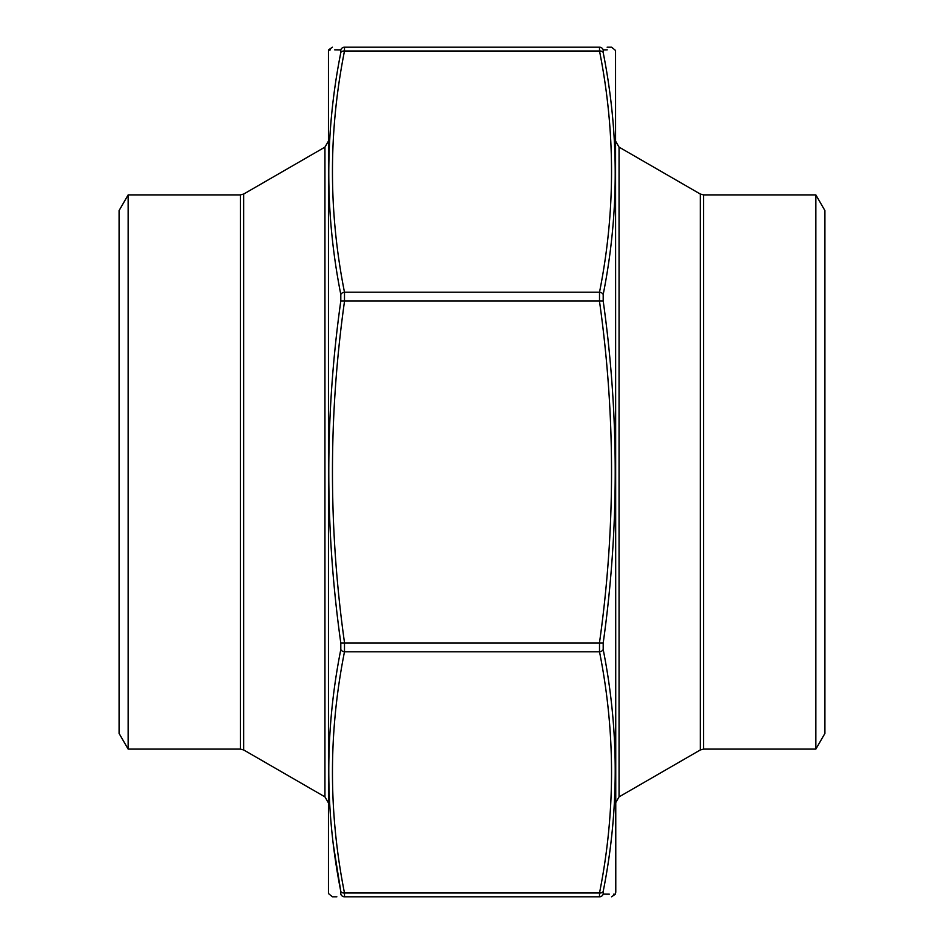 <?xml version="1.0" encoding="UTF-8"?>
<svg xmlns="http://www.w3.org/2000/svg" width="944" height="944" viewBox="0 0 944 944"><rect width="100%" height="100%" fill="white"/><g stroke="black" fill="none" stroke-linecap="round" stroke-linejoin="round"><path stroke-width="1.42" d="M128.148 194.901L128.148 749.099L119.086 733.417L119.086 210.583L128.148 194.901L240.437 194.901L243.705 194.027L243.705 749.973L324.948 796.878L324.948 147.122L328.217 141.458M815.852 749.099L824.914 733.417L824.914 210.583L815.852 194.901L815.852 749.099L703.563 749.099L700.295 749.973L700.295 194.027L619.052 147.122L619.052 796.878L615.783 802.542M609.317 894.169L603.192 894.121A3.918 3.882 90 0 1 599.511 896.8C615.547 896.8 615.547 896.8 599.511 896.8C615.547 896.8 615.547 896.8 599.511 896.8L344.489 896.8C328.453 896.8 328.453 896.8 344.489 896.8A3.918 3.882 -90 0 1 340.808 894.121C324.783 894.251 324.783 894.251 340.808 894.121L340.808 891.431L340.808 894.121M330.412 49.796L328.453 50.469L328.453 893.531L332.394 896.8L336.855 896.8M328.453 893.531L328.453 50.469M615.547 893.531L615.547 50.469L615.783 892.186L615.287 894.216L613.588 894.204M334.683 49.831L340.808 49.879A3.918 3.882 -90 0 1 344.489 47.2C328.453 47.2 328.453 47.2 344.489 47.2C328.453 47.2 328.453 47.2 344.489 47.2L599.511 47.2C615.547 47.2 615.547 47.2 599.511 47.2A3.918 3.882 90 0 1 603.192 49.879L607.24 49.843M615.547 50.469L611.606 47.2L607.145 47.2M340.808 49.879L340.808 52.569L340.808 49.879C324.783 49.749 324.783 49.749 340.808 49.879M333.503 845.777L340.808 891.431C324.783 810.813 324.783 730.172 340.808 649.531L340.808 643.053C324.783 528.9 324.783 414.864 340.808 300.947L340.808 294.469C324.783 213.663 324.783 133.021 340.808 52.569A3.918 2.749 10.9 0 1 344.489 51.023C328.453 131.428 328.453 211.822 344.489 292.215L344.489 301.455C328.453 415.148 328.453 528.852 344.489 642.545L344.489 651.785C328.453 732.178 328.453 812.572 344.489 892.977L344.489 896.8M603.192 894.121L603.192 891.431L603.192 894.121C619.217 894.251 619.217 894.251 603.192 894.121M340.808 294.469A3.918 2.749 -10.9 0 1 344.489 292.215L599.511 292.215C615.547 211.822 615.547 131.428 599.511 51.023A3.918 2.749 -10.9 0 1 603.192 52.569L603.192 49.879C619.217 49.749 619.217 49.749 603.192 49.879L603.192 52.569C619.217 133.187 619.217 213.828 603.192 294.469L603.192 300.947C619.217 415.1 619.217 529.136 603.192 643.053L603.192 649.531C619.217 730.337 619.217 810.979 603.192 891.431A3.918 2.749 -169.1 0 1 599.511 892.977C615.547 812.572 615.547 732.178 599.511 651.785L599.511 642.545C615.547 528.852 615.547 415.148 599.511 301.455L599.511 292.215A3.918 2.749 10.9 0 1 603.192 294.469M599.511 896.8L599.511 892.977L344.489 892.977A3.918 2.749 -10.9 0 1 340.808 891.431M344.489 47.2L344.489 51.023L599.511 51.023L599.511 47.2M340.808 649.531A3.918 2.749 10.9 0 0 344.489 651.785L599.511 651.785A3.918 2.749 169.1 0 0 603.192 649.531M340.808 643.053L603.192 643.053M340.808 300.947L603.192 300.947M128.148 749.099L240.437 749.099L240.437 194.901M815.852 194.901L703.563 194.901L703.563 749.099M243.705 194.027L324.948 147.122M240.437 749.099L243.705 749.973M324.948 796.878L328.217 802.542M700.295 749.973L619.052 796.878M703.563 194.901L700.295 194.027M619.052 147.122L615.783 141.458M328.713 49.784L332.394 47.2M615.287 894.216L611.606 896.8"/></g></svg>
